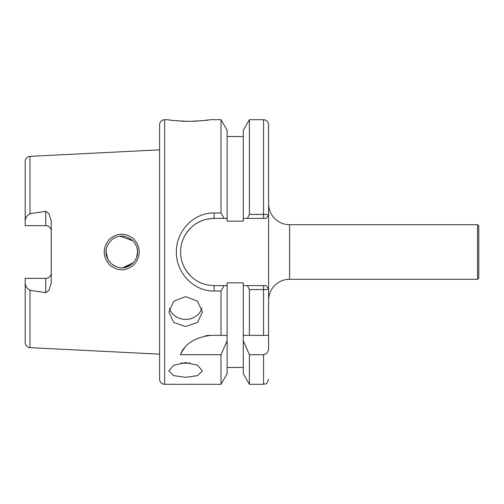 <?xml version="1.0" encoding="UTF-8"?>
<svg xmlns="http://www.w3.org/2000/svg" width="504" height="504" viewBox="0 0 504 504"><rect width="100%" height="100%" fill="white"/><g stroke="black" fill="none" stroke-linecap="round" stroke-linejoin="round"><path stroke-width="0.76" d="M137.548 251.805L137.138 248.422L137.548 252C137.768 248.396 136.238 244.686 132.949 240.874C126.863 236.036 121.313 234.826 116.304 237.239C109.954 238.757 105.084 248.604 106.048 252C105.582 254.917 107.119 258.628 110.666 263.138L108.744 260.814L110.666 263.138C116.449 267.737 121.823 269.004 126.781 266.944C133.799 264.883 138.159 256.618 137.548 252L136.634 257.286L137.548 252.032M109.299 264.625C102.482 256.202 102.488 247.779 109.318 239.356C117.659 232.47 125.943 232.483 134.165 239.394C140.95 247.829 140.95 256.24 134.152 264.625C125.912 271.524 117.627 271.524 109.299 264.625M477.54 224.702L478.8 225.962L478.8 278.038L477.54 279.298L477.54 224.702L289.592 224.702A20.998 20.998 0 0 1 268.588 203.698L268.588 335.368L263.548 335.368L263.548 289.573L249.386 289.586L249.386 335.368L243.287 335.368L243.287 373.735L249.386 384.3L263.548 384.3L263.548 354.728C266.918 353.953 268.601 351.754 268.588 348.151L268.588 335.368M289.592 224.702L289.592 279.298A20.998 20.998 0 0 0 268.588 300.302L268.588 288.893C267.807 289.403 266.125 289.63 263.548 289.573L263.548 285.598L266.162 285.598L268.588 288.893M201.89 308.234A16.802 14.969 0 0 1 185.642 319.404A16.802 14.969 0 0 1 169.388 308.234M185.642 296.61L173.754 301.241L168.84 312.064L173.76 322.409L185.642 326.548L197.518 322.409L202.438 312.064L197.524 301.241L185.642 296.61M190.084 362.911A16.802 7.365 0 0 1 185.642 363.176A16.802 7.365 0 0 1 181.194 362.911M185.642 362.584L173.754 365.224L168.84 370.913L173.76 375.637L185.642 377.313L197.518 375.637L202.438 370.913L197.524 365.224L185.642 362.584M164.638 119.7L164.638 384.3A5.04 5.04 0 0 1 159.598 379.26L159.598 124.74A5.04 5.04 0 0 1 164.638 119.7L168.002 119.7C169.249 120.254 176.249 120.815 189 121.376C201.757 120.815 208.763 120.254 209.998 119.7L221.017 119.7L221.017 212.959L224.116 218.402L214.2 218.402A33.598 33.598 0 0 0 183.475 238.392M184.823 121.313L181.075 121.136M177.345 120.859L174.151 120.538M170.995 120.141L169.81 119.977M45.782 211.315L45.782 225.666A5.462 5.462 0 0 1 51.238 231.128A5.462 5.462 0 0 0 45.782 225.666L25.2 225.666L25.2 220.96C25.326 217.86 26.92 215.441 29.988 213.709L45.782 211.315L48.888 213.57L51.238 220.809L51.238 283.191L48.888 290.43L45.782 292.685L45.782 278.334A5.462 5.462 0 0 0 51.238 272.872M133.371 262.685L122.919 267.712L130.271 265.28M115.857 266.584L112.524 264.726L115.857 266.584M107.9 259.402L106.048 252L106.18 249.959L106.048 252L107.9 259.402M25.2 220.96L25.2 161.381A5.04 5.04 0 0 1 29.988 156.347L159.598 149.852M120.613 236.294L132.917 240.849L120.607 236.294M135.148 243.634L136.401 246.103L135.148 243.634M45.782 278.334L25.2 278.334L25.2 283.04C25.326 286.14 26.92 288.559 29.988 290.291L29.988 347.653L159.598 354.148M29.988 290.291L45.782 292.685M227.115 136.502L243.287 136.502M243.287 218.402L243.287 130.265L249.386 119.7L263.548 119.7A5.04 5.04 0 0 1 268.588 124.74L268.588 215.095L266.162 218.402L243.287 218.402L243.287 221.136L227.115 221.136L227.115 218.402L224.116 218.402M221.017 291.041L214.2 291.041C193.952 291.501 175.965 272.947 176.4 252.038C175.984 231.084 193.882 212.474 214.2 212.959L214.2 218.402C205.204 218.799 197.896 221.004 190.436 228.249C183.796 235.305 180.514 243.23 180.602 252.032C180.533 260.814 183.815 268.726 190.443 275.757C197.839 282.964 205.304 285.233 214.2 285.598L224.116 285.598L221.017 291.041L221.017 335.368L210.823 335.368C194.752 337.453 184.609 343.904 180.388 354.728L221.017 354.728L227.115 340.704L227.115 373.735L221.017 384.3L164.638 384.3M221.017 354.728L221.017 384.3M214.2 212.959L221.017 212.959M208.398 119.946L200.661 120.859M196.969 121.136L193.07 121.313M263.548 335.368L243.287 335.368L243.287 282.864L227.115 282.864L227.115 335.368L221.017 335.368L227.115 335.368L227.115 340.704M221.017 119.7L227.115 130.265L227.115 218.402M243.287 340.704L249.386 354.728L249.386 384.3M247.464 218.402L249.386 214.414L263.548 214.414C266.125 214.376 267.8 214.603 268.588 215.095M249.386 119.7L249.386 214.414M249.386 354.728L263.548 354.728M224.116 285.598L227.115 285.598M249.386 289.586L247.464 285.598L266.162 285.598L266.566 286.152L266.162 285.598M243.287 285.598L247.464 285.598M25.2 283.04L25.2 342.619C25.465 345.561 27.059 347.243 29.988 347.653M182.794 263.945A33.598 33.598 0 0 0 189.668 274.957M266.162 218.402L266.591 217.822L266.162 218.402L263.548 218.402L263.548 119.7M210.823 335.368A33.598 33.598 0 0 0 205.355 335.815M184.527 348.056A33.598 33.598 0 0 0 180.388 354.728M29.988 156.347L29.988 213.709M214.2 291.041L214.2 285.598M477.54 279.298L289.592 279.298M227.115 367.498L243.287 367.498M263.548 384.3L265.766 383.783C266.477 384.174 267.416 382.662 268.588 379.26"/></g></svg>
